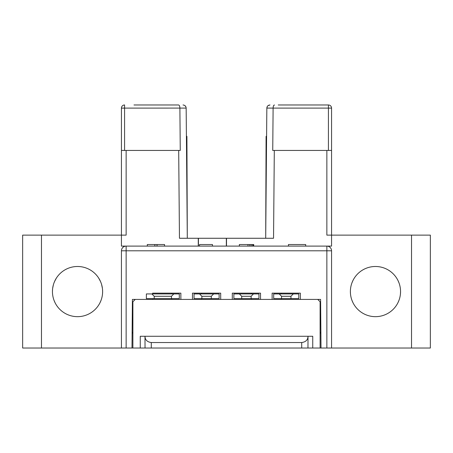 <?xml version="1.0" encoding="UTF-8"?>
<svg xmlns="http://www.w3.org/2000/svg" width="453" height="453" viewBox="0 0 453 453"><rect width="100%" height="100%" fill="white"/><g stroke="black" fill="none" stroke-linecap="round" stroke-linejoin="round"><path stroke-width="0.68" d="M154.213 298.629L179.303 298.629L179.303 293.929L146.37 293.929L146.37 298.629L154.213 298.629L154.213 296.279L151.857 293.929M171.461 298.629L171.461 296.279L154.213 296.279M171.461 296.279L173.81 293.929M194.043 298.629L194.043 293.929L199.53 293.929L201.879 296.279L201.879 298.629L194.043 298.629M211.291 298.629L211.291 296.279L213.64 293.929L219.127 293.929L219.127 298.629L201.879 298.629M211.291 296.279L201.879 296.279M213.64 293.929L199.53 293.929M253.47 293.929L258.957 293.929L258.957 298.629L233.873 298.629L233.873 293.929L253.47 293.929L251.121 296.279L251.121 298.629M251.121 296.279L241.709 296.279L241.709 298.629M241.709 296.279L239.36 293.929M273.697 298.629L273.697 293.929L279.19 293.929L281.54 296.279L281.54 298.629L273.697 298.629M290.951 298.629L290.951 296.279L293.301 293.929L298.787 293.929L298.787 298.629L281.54 298.629M290.951 296.279L281.54 296.279M293.301 293.929L279.19 293.929M278.244 104.971L328.425 104.971A3.137 3.137 0 0 1 331.562 108.108L331.562 235.124L430.35 235.124L430.35 348.029L430.35 235.124M273.238 106.772L273.108 108.103L328.425 108.108L328.425 104.971L319.014 104.971M266.591 136.336L266.092 136.336L265.701 238.261L266.84 108.091L267.298 106.478M267.995 105.679L269.977 104.971C268.034 105.198 266.987 106.234 266.84 108.091L273.108 108.103C273.17 106.245 273.601 105.198 274.41 104.971L273.584 105.685M331.562 150.447L326.856 150.447L326.856 235.124L331.562 235.124L331.562 246.104L326.856 246.104L331.562 246.104M326.856 348.029L331.562 348.029L331.562 250.803L326.856 250.803L326.856 348.029L307.961 348.029L308.012 336.268L144.988 336.268L145.039 348.029L307.961 348.029M430.35 348.029L331.562 348.029M174.756 104.971L178.59 104.971C179.394 105.204 179.824 106.245 179.892 108.103L180.26 150.447L126.144 150.447L126.144 235.124L22.65 235.124L22.65 348.029L145.039 348.029M321.013 348.029L320.588 299.416L320.877 332.343L320.112 332.343M152.644 293.929L152.644 293.142L180.872 293.142L180.872 299.416L192.474 299.416L192.474 293.142L220.696 293.142L220.696 299.416L232.304 299.416L232.304 293.142L260.526 293.142L260.526 299.416L272.128 299.416L272.128 293.142L300.356 293.142L300.356 299.416L320.588 299.416M131.987 348.029L132.412 299.416L152.644 299.416L152.644 298.629M178.692 150.447L179.456 238.261L198.272 238.261L198.272 246.104M226.5 246.104L226.5 238.261L273.544 238.261L274.308 150.447L272.74 150.447L273.108 108.103M326.856 150.447L274.308 150.447M132.412 299.416L132.123 332.343L132.888 332.343M186.41 136.336L186.908 136.336L187.299 238.261L186.16 108.091C186.007 106.24 184.96 105.204 183.023 104.971M185.985 107.078L185.062 105.725M184.903 105.6L184.048 105.147M126.144 150.447L121.438 150.447L121.438 108.108A3.137 3.137 0 0 1 124.575 104.971L124.575 108.108L186.16 108.091M126.144 348.029L126.144 246.104L121.438 246.104L326.856 246.104A4.706 4.706 0 0 1 331.562 250.803A4.706 4.706 0 0 0 326.856 246.104L326.856 250.803L121.438 250.803L121.438 348.029M400.554 291.573A25.091 25.091 0 0 0 375.469 266.489A25.091 25.091 0 0 0 350.379 291.573A25.091 25.091 0 0 0 375.469 316.664A25.091 25.091 0 0 0 400.554 291.573L400.469 293.663L400.554 291.573M126.144 246.104A4.706 4.706 0 0 0 121.438 250.803M121.438 246.104L121.438 150.447M102.621 291.573L102.537 293.663L102.621 291.573A25.091 25.091 0 0 0 77.531 266.489A25.091 25.091 0 0 0 52.446 291.573A25.091 25.091 0 0 0 77.531 316.664A25.091 25.091 0 0 0 102.621 291.573L102.537 289.484M22.65 348.029L22.65 235.124M52.65 288.357L53.38 284.79M54.553 281.511L56.365 278.108M102.412 288.357L101.597 284.473M101.059 282.853L100.515 281.511M52.446 291.573L52.531 289.484M53.352 298.267L53.539 298.912M54.009 300.294L55.023 302.655L54.009 300.294M52.803 287.361L52.876 286.93M53.278 285.152L53.46 284.512M54.009 282.853L55.023 280.492M102.236 295.945L102.163 296.341M101.71 298.267L101.523 298.912M100.039 302.655L101.047 300.322M100.521 281.528L98.703 278.108M102.265 295.792L102.191 296.211M101.783 297.995L101.619 298.606M179.716 106.546L179.875 107.627M178.59 104.971L133.986 104.971M124.575 104.971A3.137 3.137 0 0 0 121.438 108.108L124.575 108.108L124.575 150.447M399.461 284.241L399.648 284.88M398.991 282.853L397.977 280.492L398.991 282.853M350.379 291.573L350.463 293.663L350.379 291.573M350.747 287.281L350.837 286.806M351.29 284.88L351.477 284.241M351.941 282.853L352.961 280.492M400.175 295.945L400.101 296.341M399.648 298.267L399.461 298.912M397.977 302.655L398.98 300.322M400.197 295.792L400.124 296.211M399.722 297.995L399.552 298.606M351.29 298.267L351.477 298.912M351.941 300.294L352.961 302.655L351.941 300.294M350.735 287.361L350.809 286.936M351.217 285.152L351.381 284.546M157.032 246.104L157.032 244.535L154.841 244.535L154.841 246.104M154.841 244.535L147.31 244.535L147.31 246.104M157.032 244.535L164.564 244.535L164.564 246.104M305.69 246.104L305.69 244.535L288.436 244.535L288.436 246.104M199.53 246.104L199.53 244.535L212.468 244.535L212.468 246.104M253.374 246.104L253.374 244.535L253.731 244.535L253.731 246.104M253.374 244.535L252.655 244.535L252.655 246.104M252.655 244.535L251.217 244.535L251.217 246.104M251.217 244.535L249.779 244.535L249.779 246.104M249.779 244.535L247.984 244.535L247.984 246.104M247.984 244.535L239.36 244.535L239.36 246.104M281.149 293.142L281.149 293.929M281.149 298.629L281.149 299.416M251.511 293.142L251.511 293.929M251.511 298.629L251.511 299.416M201.489 293.142L201.489 293.929M201.489 298.629L201.489 299.416M171.851 293.142L171.851 293.929M171.851 298.629L171.851 299.416M132.117 333.131L132.888 333.131M320.883 333.131L320.112 333.131M198.431 246.104L198.431 238.261L226.341 238.261L226.341 246.104M145.039 336.811C145.3 340.09 147.384 341.998 151.285 342.536L301.715 342.536C305.616 341.998 307.7 340.09 307.961 336.811M144.988 336.268L140.254 336.268L140.254 348.029M132.888 348.029L132.888 301.766L135.237 299.416L317.763 299.416L320.112 301.766L320.112 348.029M308.012 336.268L312.746 336.268L312.746 348.029M328.425 150.447L328.425 108.108L331.562 108.108M411.534 348.029L411.534 235.124M41.466 235.124L41.466 348.029M301.715 342.536L301.715 348.029M151.285 342.536L151.285 348.029"/></g></svg>

